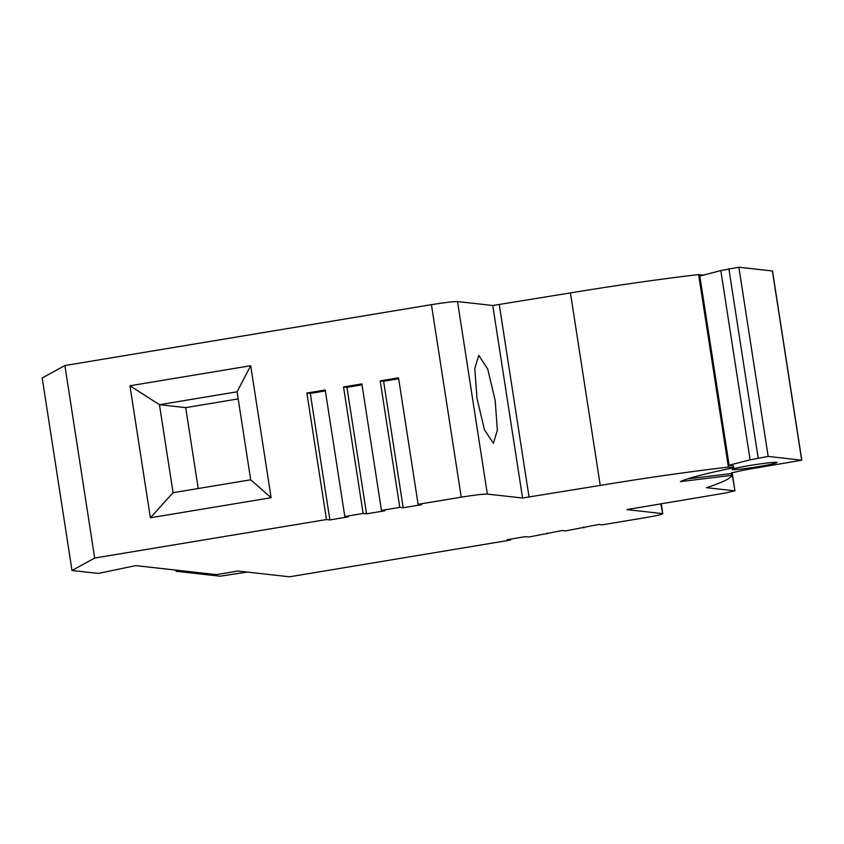 <?xml version="1.0" encoding="UTF-8"?>
<svg xmlns="http://www.w3.org/2000/svg" width="844" height="844" viewBox="0 0 844 844"><rect width="100%" height="100%" fill="white"/><g stroke="black" fill="none" stroke-linecap="round" stroke-linejoin="round"><path stroke-width="1.27" d="M776.617 462.312C778.031 462.85 772.207 464.253 759.178 466.5C745.558 468.684 736.633 469.728 732.423 469.654C731.02 469.106 736.833 467.703 749.862 465.455C763.482 463.282 772.408 462.227 776.617 462.312L777.06 462.417M772.387 270.956L801.684 460.159L768.167 456.425L750.105 459.801L720.818 270.586L738.869 267.21L772.513 270.998L801.8 460.202L744.608 469.96L731.495 472.904L731.505 473.547L687.638 478.833M510.388 539.147L510.536 540.065L507.128 539.685L525.453 536.647L528.861 537.027L562.104 530.549L565.522 530.929L598.765 524.462L602.173 524.841L645.291 517.678C658.004 515.484 663.679 514.123 662.308 513.585L626.965 509.618M547.049 533.049L547.186 533.978M583.7 526.962L583.848 527.89M733.436 465.719L733.731 467.681L728.414 467.08L698.61 274.574C659.417 279.164 616.69 285.272 570.438 292.91L492.759 305.496L457.532 301.572C453.428 301.498 444.725 302.521 431.432 304.652L64.882 365.547L42.2 377.985L72.004 570.491L98.273 573.424L135.715 565.628L216.391 574.616L237.945 571.04L289.534 576.79L510.536 540.065M175.921 570.101L176.111 571.282L220.105 576.188L247.292 572.074M179.403 570.491L176.111 571.282M198.224 488.518L185.701 407.62L238.177 398.906M150.38 517.773L129.944 385.771L159.453 404.698L173.073 492.696L250.7 479.803L237.08 391.795L250.689 365.705L271.124 497.717L150.38 517.773L173.073 492.696M237.08 391.795L159.453 404.698L185.701 407.62M271.124 497.717L250.7 479.803M129.944 385.771L250.689 365.705M495.164 400.362L497.359 430.187L493.381 443.343L484.456 429.744L476.987 398.336L474.782 368.512L478.77 355.356L487.684 368.955L495.164 400.362M728.414 467.08C689.221 471.669 646.493 477.778 600.242 485.416L522.563 498.013L487.336 494.088C483.222 494.004 474.528 495.027 461.235 497.158L418.107 504.322L421.515 504.701L403.189 507.75L399.782 507.371L380.201 380.866L398.526 377.817L418.107 504.322M398.663 378.734L383.609 381.245L380.201 380.866M383.609 381.245L403.189 507.75M362.013 384.832L346.947 387.333L343.54 386.953L361.876 383.904L381.456 510.409L384.864 510.789L366.539 513.838L363.131 513.458L343.54 386.953M346.947 387.333L366.539 513.838M310.297 393.42L329.877 519.925L326.47 519.545L306.889 393.04L310.297 393.42L325.362 390.92M306.889 393.04L325.214 389.991L344.806 516.507L348.213 516.887L329.877 519.925M363.131 513.458L344.806 516.507M399.782 507.371L381.456 510.409M64.882 365.547L94.686 558.053L72.004 570.491M326.47 519.545L94.686 558.053M661.221 503.678L662.783 513.764L660.789 503.752M627.071 509.544L726.209 492.875L734.723 490.828L706.46 487.684C722.464 482.473 730.883 478.369 731.727 475.362L680.412 481.597C687.079 478.337 704.846 473.706 733.731 467.681M732.117 472.545L734.955 490.923L731.906 472.619M731.727 475.362L731.453 473.558M698.61 274.574L703.928 275.165M731.495 472.904L731.505 473.547M733.489 466.078L729.121 465.244L699.824 276.03L720.818 270.586M750.105 459.801L729.121 465.244M570.438 292.91L600.242 485.416M499.279 304.726L529.082 497.243M492.759 305.496L522.563 498.013M457.532 301.572L487.336 494.088M431.432 304.652L461.235 497.158M758.155 457.87L728.868 268.656M768.167 456.425L738.869 267.21"/></g></svg>
